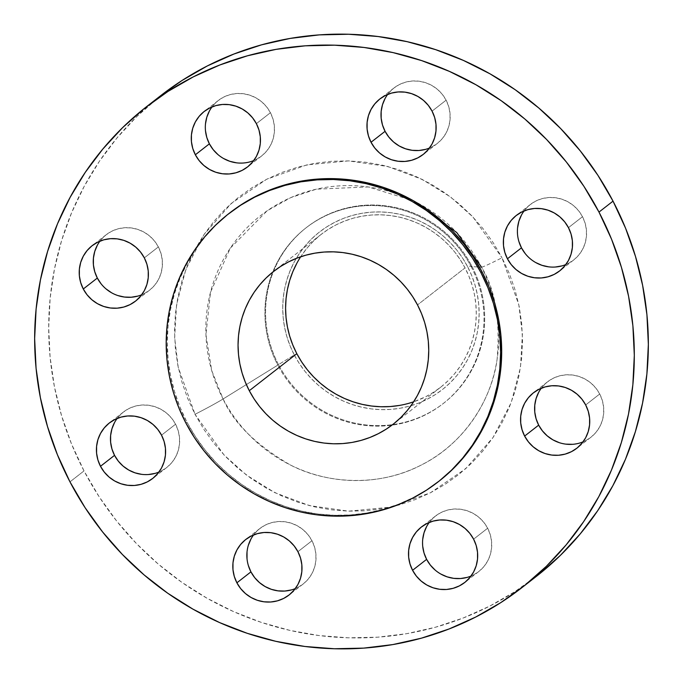 <?xml version="1.0" encoding="UTF-8"?>
<svg xmlns="http://www.w3.org/2000/svg" width="683" height="683" viewBox="0 0 683 683"><rect width="100%" height="100%" fill="white"/><g stroke="black" fill="none" stroke-linecap="round" stroke-linejoin="round"><path stroke-width="0.51" stroke-dasharray="3.42 2.56" d="M253.769 160.556A35.2 34.227 -127.9 0 0 261.538 156.04A35.2 34.227 -127.9 0 0 270.425 112.704L256.381 123.649L270.425 112.704L273.021 119.09L274.344 125.817L274.335 132.647L273.012 139.298L270.408 145.539L266.643 151.105L261.845 155.801L256.202 159.438L249.935 161.871L243.285 163.015L236.497 162.827M429.453 148.04A35.2 34.227 -127.9 0 0 437.222 143.524A35.2 34.227 -127.9 0 0 446.11 100.188L432.066 111.133L446.11 100.188L448.705 106.574L450.02 113.301L450.02 120.131L448.697 126.782L446.093 133.023L442.328 138.589L437.53 143.285L431.887 146.922L425.62 149.355M565.848 264.56A35.2 34.227 -127.9 0 0 573.618 260.044A35.2 34.227 -127.9 0 0 582.505 216.707L568.461 227.652L582.505 216.707L585.1 223.085L586.415 229.821L586.415 236.642L585.092 243.302L582.488 249.534L578.723 255.109L573.925 259.805L568.282 263.433L562.015 265.875M583.06 441.858A35.2 34.227 -127.9 0 0 590.821 437.342A35.2 34.227 -127.9 0 0 599.717 394.006L585.673 404.951L599.717 394.006L602.304 400.383L603.627 407.119L603.627 413.941L602.295 420.6L599.7 426.832L595.926 432.407L591.128 437.103L585.485 440.731L579.218 443.173L572.567 444.317M470.997 576.076A35.2 34.227 -127.9 0 0 478.766 571.56A35.2 34.227 -127.9 0 0 487.653 528.224L473.609 539.169L487.653 528.224L490.249 534.601L491.572 541.337L491.564 548.167L490.24 554.818L487.636 561.059L483.871 566.625L479.073 571.321L473.43 574.958L467.163 577.391M295.312 588.592A35.2 34.227 -127.9 0 0 303.081 584.076A35.2 34.227 -127.9 0 0 311.969 540.74L297.925 551.685L311.969 540.74L314.564 547.117L315.887 553.853L315.879 560.683L314.556 567.334L311.952 573.575L308.187 579.141L303.389 583.837L297.745 587.474L291.479 589.907M141.714 294.774A35.2 34.227 -127.9 0 0 149.475 290.258A35.2 34.227 -127.9 0 0 158.371 246.922L144.326 257.867L158.371 246.922L160.957 253.308L162.281 260.035L162.281 266.865L160.949 273.524L158.354 279.757L154.58 285.323L149.782 290.019L144.139 293.656L137.872 296.089M158.917 472.073A35.2 34.227 -127.9 0 0 166.686 467.556A35.2 34.227 -127.9 0 0 175.574 424.22L161.529 435.165L175.574 424.22L178.169 430.606L179.492 437.333L179.484 444.163L178.161 450.823L175.557 457.055L171.792 462.622L166.993 467.317L161.35 470.954L155.084 473.387M481.532 267.181A29.335 1.264 -27.6 0 0 502.014 257.756A29.335 1.264 152.4 0 1 481.532 267.181C495.243 289.233 500.426 320.02 497.079 359.531C492.059 397.976 465.43 443.182 421.291 465.021C377.699 487.918 324.971 483.188 290.326 464.961C255.775 444.778 233.364 422.786 223.093 398.974A29.335 1.264 152.4 0 1 195.031 414.308L224.109 455.057L246.461 475.069L274.89 492.691L309.331 505.582L348.586 511.157L390.155 507.213L430.461 492.767L465.721 468.675L493.058 437.487L511.183 402.646L520.48 367.454L522.401 334.354L518.815 304.772L502.014 257.756L509.305 273.499L515.05 289.84L519.191 306.624L521.692 323.691L522.521 340.885L521.667 358.02L519.157 374.95L514.999 391.513L509.236 407.529L501.928 422.862L493.143 437.359L482.966 450.882L471.492 463.296L458.831 474.48L445.111 484.341L430.461 492.767L415.025 499.683L398.94 505.019L382.378 508.741L365.482 510.79L348.432 511.157L331.375 509.834L314.487 506.846L297.925 502.21L281.848 495.969L266.421 488.191L251.779 478.945L238.068 468.325L225.424 456.432L213.967 443.378L203.799 429.291L195.031 414.308L187.74 398.565L181.994 382.224L177.853 365.439L175.36 348.364L174.532 331.178L175.377 314.035L177.887 297.105L182.045 280.551L187.808 264.526L195.116 249.201L203.901 234.704L214.086 221.181L225.552 208.767L238.213 197.575L251.933 187.723L266.583 179.296L282.028 172.381L298.104 167.036L314.667 163.322L331.562 161.273L348.612 160.906L365.67 162.221L382.557 165.218L399.12 169.854L415.196 176.094L430.623 183.872L445.265 193.118L458.976 203.739L471.62 215.632L483.086 228.685L493.246 242.772L502.014 257.756L472.935 216.998L450.592 196.994L422.154 179.373L387.713 166.473L348.458 160.898L306.889 164.851L266.583 179.296L231.324 203.389L203.995 234.568L185.861 269.409L176.564 304.609L174.643 337.709L178.229 367.292L195.031 414.308A29.335 1.264 -27.6 0 0 223.093 398.974A149.031 144.907 52.1 0 1 283.334 201.135A149.031 144.907 52.1 0 1 481.532 267.181L471.099 266.549L471.782 266.02L467.573 266.609A99.914 97.157 -127.9 0 0 334.687 222.325A99.914 97.157 -127.9 0 0 294.305 354.964L278.485 364.594A111.457 108.384 52.1 0 1 323.537 216.622A111.457 108.384 52.1 0 1 471.782 266.02A111.457 108.384 -127.9 0 0 306.641 227.371A111.457 108.384 -127.9 0 0 278.485 364.594L277.81 365.115A111.457 108.384 52.1 0 1 305.967 227.9A111.457 108.384 52.1 0 1 471.099 266.549A111.457 108.384 -127.9 0 0 322.863 217.151A111.457 108.384 -127.9 0 0 277.81 365.115L223.093 398.974L277.81 365.115A111.457 108.384 -127.9 0 0 391.931 425.168A111.457 108.384 -127.9 0 0 471.099 266.549L481.532 267.181A149.031 144.907 52.1 0 1 495.576 306.266A149.031 144.907 52.1 0 1 402.56 472.935A149.031 144.907 52.1 0 1 223.093 398.974L211.739 370.656L205.942 334.721L210.501 292.307L230.308 248.151L267.138 210.799L290.753 197.618L316.357 189.174L368.188 186.946L413.386 200.742M161.077 95.364A305.053 296.618 -127.9 0 0 84.018 470.911L69.973 481.856L84.018 470.911A305.053 296.618 -127.9 0 0 535.967 576.7M229.94 212.754A170.127 165.423 -127.9 0 0 186.963 422.196L185.887 423.033L186.963 422.196A170.127 165.423 -127.9 0 0 439.015 481.191M296.874 263.203L301.69 255.263L307.265 247.852L313.548 241.048L320.489 234.918L328.002 229.514L336.036 224.895L344.497 221.104L353.307 218.176L362.383 216.144L371.637 215.017L380.986 214.821L390.334 215.538L399.589 217.185L408.665 219.721L417.467 223.145L425.927 227.405L433.953 232.468L441.466 238.29L448.39 244.804L454.673 251.959L460.24 259.677L465.046 267.89L469.042 276.521L472.192 285.468L474.463 294.672L475.829 304.029L476.282 313.446L475.82 322.837L474.437 332.117L472.158 341.184L469.008 349.969L465.003 358.37L460.188 366.31L454.605 373.721L448.321 380.525L441.38 386.655L433.867 392.059L425.833 396.669L413.65 401.817A97.003 94.322 -127.9 0 0 440.544 387.321A97.003 94.322 -127.9 0 0 465.046 267.89L417.509 304.917L465.046 267.89A97.003 94.322 -127.9 0 0 321.326 234.252A97.003 94.322 -127.9 0 0 300.682 256.774M229.881 212.797L216.306 224.664L205.276 236.6L195.492 249.594L187.048 263.518L180.022 278.254L174.489 293.656L170.494 309.561L168.078 325.834L167.267 342.311L168.061 358.823L170.46 375.232L174.438 391.359L179.953 407.068L186.963 422.196L195.398 436.599L205.165 450.131L216.178 462.681L228.327 474.113L241.5 484.315L255.57 493.203L270.408 500.673L285.853 506.666L301.766 511.123L317.996 514L334.388 515.272L350.78 514.914L367.01 512.95L382.932 509.373L398.385 504.242L413.224 497.6L427.302 489.498L438.947 481.242M160.966 95.449L136.626 116.725L116.853 138.12L99.308 161.419L84.171 186.399L71.578 212.823L61.649 240.425L54.486 268.957L50.149 298.13L48.689 327.669L50.115 357.286L54.418 386.706L61.555 415.631L71.45 443.788L84.018 470.911L99.129 496.737L116.648 521.018L136.395 543.506L158.183 564.004L181.815 582.309L207.043 598.231L233.637 611.635L261.333 622.392L289.874 630.383L318.978 635.54L348.364 637.811L377.75 637.179L406.863 633.645L435.404 627.242L463.117 618.038L489.72 606.12L514.965 591.598L538.614 574.616M205.481 130.726L205.481 123.896M209.408 111.005L213.181 105.438L217.979 100.743L223.614 97.106L229.881 94.672L236.54 93.52L243.319 93.708L249.969 95.227L256.236 98.019L261.871 101.963L266.66 106.924L270.425 112.704A35.2 34.227 -127.9 0 0 218.278 100.503A35.2 34.227 -127.9 0 0 212.003 106.924M223.58 158.524L217.945 154.571M385.092 98.489L388.858 92.922L393.656 88.227L399.299 84.59L405.565 82.156L412.216 81.004L419.003 81.192L425.654 82.711L431.921 85.503L437.555 89.447L442.345 94.408L446.11 100.188A35.2 34.227 -127.9 0 0 393.963 87.987A35.2 34.227 -127.9 0 0 387.688 94.408M518.875 241.458L517.56 234.73L517.56 227.9M521.488 215.008L525.253 209.433L530.051 204.746L535.694 201.109L541.96 198.668L548.611 197.524L555.399 197.711L562.049 199.231L568.316 202.014L573.951 205.967L578.74 210.927L582.505 216.707A35.2 34.227 -127.9 0 0 530.358 204.507A35.2 34.227 -127.9 0 0 524.083 210.927M555.364 267.019L548.577 266.831M535.66 262.528L530.025 258.575L525.236 253.615M538.691 392.307L542.464 386.732L547.262 382.045L552.906 378.408L559.172 375.966L565.823 374.822L572.602 375.01L579.252 376.529L585.519 379.313L591.162 383.265L595.952 388.226L599.717 394.006A35.2 34.227 -127.9 0 0 547.57 381.806A35.2 34.227 -127.9 0 0 541.286 388.226M565.789 444.129L559.138 442.61M422.709 546.246L422.709 539.416M426.636 526.525L430.41 520.958L435.208 516.263L440.842 512.626L447.109 510.192L453.768 509.04L460.547 509.228L467.198 510.747L473.464 513.539L479.099 517.483L483.888 522.444L487.653 528.224A35.2 34.227 -127.9 0 0 435.506 516.024A35.2 34.227 -127.9 0 0 429.231 522.444M440.808 574.044L435.173 570.092M248.339 565.49L247.024 558.762M247.024 551.932L248.356 545.273M250.951 539.041L254.725 533.474L259.523 528.779L265.158 525.142L271.424 522.708L278.083 521.556L284.862 521.744L291.513 523.263L297.779 526.055L303.414 529.999L308.212 534.96L311.969 540.74A35.2 34.227 -127.9 0 0 259.822 528.54A35.2 34.227 -127.9 0 0 253.547 534.96M97.345 245.223L101.118 239.656L105.916 234.961L111.56 231.324L117.826 228.89L124.477 227.738L131.256 227.934L137.906 229.445L144.173 232.237L149.808 236.181L154.606 241.142L158.371 246.922A35.2 34.227 -127.9 0 0 106.224 234.721A35.2 34.227 -127.9 0 0 99.94 241.142M117.792 295.534L111.525 292.742M105.891 288.798L101.093 283.838M114.556 422.521L118.33 416.954L123.128 412.259L128.763 408.622L135.029 406.189L141.688 405.036L148.467 405.232L155.118 406.744L161.384 409.535L167.019 413.48L171.809 418.44L175.574 424.22A35.2 34.227 -127.9 0 0 123.427 412.02A35.2 34.227 -127.9 0 0 117.152 418.44M148.433 474.531L141.646 474.344M471.099 266.549A111.457 108.384 52.1 0 1 442.943 403.773A111.457 108.384 52.1 0 1 391.931 425.168A111.457 108.384 52.1 0 1 277.81 365.115L278.485 364.594A111.457 108.384 -127.9 0 0 392.623 424.638A111.457 108.384 -127.9 0 0 443.626 403.243A111.457 108.384 -127.9 0 0 471.782 266.02L471.099 266.549M471.782 266.02A111.457 108.384 52.1 0 1 392.623 424.638A111.457 108.384 52.1 0 1 278.485 364.594L294.305 354.964A99.914 97.157 -127.9 0 0 427.182 399.248A99.914 97.157 -127.9 0 0 467.573 266.609L471.782 266.02M294.305 354.964L299.248 363.424L304.985 371.373L311.457 378.741L318.594 385.46L326.329 391.453L334.593 396.669L343.301 401.058L352.377 404.575L361.725 407.196L371.262 408.886L380.883 409.629L390.505 409.424L400.042 408.263L409.39 406.172L418.466 403.158L427.182 399.248L435.455 394.492L443.199 388.934L450.345 382.617L456.816 375.607L462.562 367.975L467.522 359.796L471.646 351.139L474.898 342.098L477.246 332.758L478.663 323.196L479.142 313.523L478.672 303.824L477.263 294.185L474.933 284.709L471.688 275.488L467.573 266.609L462.622 258.148L456.884 250.191L450.413 242.832L443.276 236.113L435.541 230.12L427.276 224.903L418.568 220.515L409.493 216.989L400.144 214.377L390.616 212.686L380.986 211.943L371.364 212.148L361.828 213.309L352.479 215.401L343.404 218.415L334.687 222.325L326.423 227.08L318.671 232.638L311.533 238.956L305.053 245.965L299.308 253.589L294.347 261.777L290.224 270.425L286.971 279.475L284.623 288.815L283.206 298.369L282.728 308.05L283.197 317.749L284.606 327.379L286.945 336.856L290.181 346.085L294.305 354.964M408.562 403.388L399.487 405.429M261.538 156.04L247.494 166.976M437.222 143.524L423.178 154.46M573.618 260.044L559.573 270.98M590.821 437.342L576.776 448.279M478.766 571.56L464.722 582.497M303.081 584.076L289.037 595.013M149.475 290.258L135.43 301.194M166.686 467.556L152.642 478.493M305.967 227.9L306.641 227.371M440.544 387.321L393.007 424.339M321.326 234.252L273.789 271.279M442.943 403.773L443.626 403.243M123.427 412.02L109.382 422.956M106.224 234.721L92.179 245.658M259.822 528.54L245.778 539.476M435.506 516.024L421.462 526.96M547.57 381.806L533.525 392.742M530.358 204.507L516.314 215.444M393.963 87.987L379.919 98.924M218.278 100.503L204.234 111.44"/><path stroke-width="1.02" d="M217.945 154.571L213.156 149.611L209.391 143.831L195.347 154.776A35.2 34.227 52.1 0 1 204.234 111.44A35.2 34.227 52.1 0 1 256.381 123.649L252.616 117.869L247.827 112.908L242.192 108.956L235.925 106.172L229.275 104.653L222.487 104.465L215.837 105.609L209.57 108.042L203.927 111.679L199.129 116.375L195.364 121.941L192.76 128.182L191.436 134.833L191.428 141.663L192.751 148.399L195.347 154.776L199.112 160.556L203.901 165.517L209.536 169.461L215.802 172.253L222.453 173.772L229.232 173.96L235.891 172.808L242.158 170.374L247.792 166.737L252.59 162.042L256.364 156.475L258.968 150.243L260.291 143.584L260.291 136.754L258.977 130.026L256.381 123.649A35.2 34.227 52.1 0 1 247.494 166.976A35.2 34.227 52.1 0 1 195.347 154.776L209.391 143.831A35.2 34.227 -127.9 0 0 253.769 160.556M425.62 149.355L418.961 150.499L412.182 150.311L405.531 148.792L399.265 146.008L393.63 142.055L388.84 137.095L385.075 131.315L371.031 142.26A35.2 34.227 52.1 0 1 379.919 98.924A35.2 34.227 52.1 0 1 432.066 111.133L428.301 105.353L423.511 100.392L417.868 96.44L411.61 93.656L404.959 92.137L398.172 91.949L391.521 93.093L385.255 95.526L379.611 99.163L374.813 103.859L371.048 109.425L368.444 115.666L367.121 122.317L367.113 129.147L368.436 135.883L371.031 142.26L374.788 148.04L379.586 153.001L385.221 156.945L391.487 159.737L398.138 161.256L404.917 161.444L411.576 160.292L417.842 157.858L423.477 154.221L428.275 149.526L432.049 143.959L434.644 137.727L435.976 131.068L435.976 124.238L434.661 117.51L432.066 111.133A35.2 34.227 52.1 0 1 423.178 154.46A35.2 34.227 52.1 0 1 371.031 142.26L385.075 131.315A35.2 34.227 -127.9 0 0 429.453 148.04M525.236 253.615L521.471 247.835L507.426 258.78A35.2 34.227 52.1 0 1 516.314 215.444A35.2 34.227 52.1 0 1 568.461 227.652L564.696 221.864L559.906 216.904L554.263 212.959L548.005 210.168L541.354 208.656L534.567 208.469L527.916 209.613L521.65 212.046L516.006 215.683L511.208 220.378L507.443 225.945L504.839 232.177L503.516 238.837L503.508 245.667L504.831 252.394L507.426 258.78L511.191 264.56L515.981 269.52L521.616 273.465L527.882 276.256L534.533 277.768L541.312 277.964L547.971 276.811L554.237 274.378L559.872 270.741L564.67 266.046L568.444 260.479L571.039 254.247L572.371 247.588L572.371 240.757L571.056 234.03L568.461 227.652A35.2 34.227 52.1 0 1 559.573 270.98A35.2 34.227 52.1 0 1 507.426 258.78L521.471 247.835A35.2 34.227 -127.9 0 0 565.848 264.56M559.138 442.61L552.871 439.826L547.237 435.874L542.439 430.913L538.674 425.133L524.629 436.078A35.2 34.227 52.1 0 1 533.525 392.742A35.2 34.227 52.1 0 1 585.673 404.951L581.907 399.162L577.109 394.202L571.475 390.258L565.208 387.466L558.557 385.955L551.779 385.767L545.128 386.911L538.861 389.344L533.218 392.981L528.42 397.677L524.646 403.243L522.051 409.476L520.719 416.135L520.719 422.965L522.043 429.692L524.629 436.078L528.394 441.858L533.192 446.819L538.827 450.763L545.094 453.555L551.744 455.066L558.523 455.262L565.174 454.11L571.44 451.676L577.084 448.039L581.882 443.344L585.655 437.777L588.251 431.545L589.574 424.886L589.583 418.056L588.259 411.328L585.673 404.951A35.2 34.227 52.1 0 1 576.776 448.279A35.2 34.227 52.1 0 1 524.629 436.078L538.674 425.133A35.2 34.227 -127.9 0 0 583.06 441.858M435.173 570.092L430.384 565.131L426.619 559.351L412.575 570.296A35.2 34.227 52.1 0 1 421.462 526.96A35.2 34.227 52.1 0 1 473.609 539.169L469.844 533.389L465.055 528.429L459.42 524.476L453.153 521.692L446.503 520.173L439.715 519.985L433.065 521.129L426.798 523.562L421.155 527.199L416.357 531.895L412.592 537.461L409.988 543.702L408.665 550.353L408.656 557.183L409.979 563.91L412.575 570.296L416.34 576.076L421.129 581.037L426.764 584.981L433.031 587.773L439.681 589.292L446.46 589.48L453.119 588.328L459.386 585.894L465.021 582.258L469.819 577.562L473.592 571.995L476.196 565.763L477.519 559.104L477.519 552.274L476.205 545.546L473.609 539.169A35.2 34.227 52.1 0 1 464.722 582.497A35.2 34.227 52.1 0 1 412.575 570.296L426.619 559.351A35.2 34.227 -127.9 0 0 470.997 576.076M291.479 589.907L284.828 591.051L278.041 590.863L271.39 589.344L265.132 586.56L259.489 582.608L254.699 577.647L250.934 571.867L236.89 582.812A35.2 34.227 52.1 0 1 245.778 539.476A35.2 34.227 52.1 0 1 297.925 551.685L294.16 545.905L289.37 540.945L283.735 536.992L277.469 534.208L270.818 532.689L264.039 532.501L257.38 533.645L251.113 536.078L245.47 539.715L240.672 544.411L236.907 549.977L234.303 556.218L232.98 562.869L232.98 569.699L234.295 576.426L236.89 582.812L240.655 588.592L245.445 593.553L251.079 597.497L257.346 600.289L263.997 601.808L270.784 601.996L277.435 600.844L283.701 598.41L289.344 594.773L294.142 590.078L297.908 584.511L300.511 578.279L301.835 571.62L301.835 564.79L300.52 558.062L297.925 551.685A35.2 34.227 52.1 0 1 289.037 595.013A35.2 34.227 52.1 0 1 236.89 582.812L250.934 571.867A35.2 34.227 -127.9 0 0 295.312 588.592M101.093 283.838L97.328 278.049L83.283 288.994A35.2 34.227 52.1 0 1 92.179 245.658A35.2 34.227 52.1 0 1 144.326 257.867L140.561 252.087L135.763 247.126L130.129 243.174L123.862 240.39L117.211 238.871L110.433 238.683L103.782 239.827L97.515 242.269L91.872 245.897L87.074 250.593L83.3 256.168L80.705 262.4L79.373 269.059L79.373 275.881L80.696 282.617L83.283 288.994L87.048 294.774L91.838 299.735L97.481 303.687L103.748 306.471L110.398 307.99L117.177 308.178L123.828 307.034L130.094 304.592L135.738 300.955L140.536 296.268L144.309 290.693L146.905 284.461L148.228 277.802L148.237 270.972L146.913 264.244L144.326 257.867A35.2 34.227 52.1 0 1 135.43 301.194A35.2 34.227 52.1 0 1 83.283 288.994L97.328 278.049A35.2 34.227 -127.9 0 0 141.714 294.774M141.646 474.344L134.995 472.832L128.737 470.041L123.094 466.096L118.304 461.136L114.539 455.348L100.495 466.293A35.2 34.227 52.1 0 1 109.382 422.956A35.2 34.227 52.1 0 1 161.529 435.165L157.764 429.385L152.975 424.425L147.34 420.472L141.074 417.689L134.423 416.169L127.636 415.981L120.985 417.125L114.718 419.567L109.075 423.195L104.277 427.891L100.512 433.466L97.908 439.698L96.585 446.358L96.585 453.179L97.9 459.915L100.495 466.293L104.26 472.073L109.049 477.033L114.684 480.986L120.951 483.769L127.601 485.289L134.389 485.476L141.04 484.332L147.306 481.891L152.949 478.254L157.747 473.567L161.512 467.992L164.116 461.759L165.44 455.1L165.44 448.27L164.125 441.542L161.529 435.165A35.2 34.227 52.1 0 1 152.642 478.493A35.2 34.227 52.1 0 1 100.495 466.293L114.539 455.348A35.2 34.227 -127.9 0 0 158.917 472.073M521.923 587.636L535.967 576.7A305.053 296.618 -127.9 0 0 613.027 201.143L598.982 212.089A305.053 296.618 52.1 0 1 521.923 587.636A305.053 296.618 52.1 0 1 69.973 481.856L57.406 454.733L47.511 426.568L40.374 397.643L36.071 368.231L34.645 338.606L36.105 309.066L40.434 279.893L47.605 251.37L57.526 223.759L70.127 197.336L85.264 172.355L102.809 149.056L122.573 127.67L144.386 108.384L168.035 91.402L193.28 76.88L219.883 64.962L247.596 55.758L276.137 49.355L305.25 45.821L334.636 45.189L364.022 47.46L393.126 52.617L421.667 60.608L449.363 71.365L475.957 84.769L501.185 100.691L524.817 118.996L546.605 139.494L566.352 161.982L583.871 186.263L598.982 212.089L613.027 201.143A305.053 296.618 -127.9 0 0 161.077 95.364L147.033 106.3A305.053 296.618 52.1 0 1 598.982 212.089L611.55 239.212L621.445 267.369L628.582 296.294L632.885 325.714L634.311 355.331L632.851 384.87L628.514 414.043L621.351 442.575L611.422 470.177L598.829 496.601L583.692 521.581L566.147 544.88L546.374 566.275L524.561 585.553L500.921 602.534L475.675 617.056L449.072 628.975L421.36 638.187L392.81 644.581L363.706 648.116L334.32 648.748L304.925 646.477L275.83 641.32L247.289 633.329L219.584 622.58L192.999 609.176L167.762 593.245L144.139 574.941L122.351 554.451L102.604 531.955L85.085 507.674L69.973 481.856A305.053 296.618 52.1 0 1 147.033 106.3M437.931 482.027L439.015 481.191A170.127 165.423 -127.9 0 0 481.993 271.749L480.909 272.585A170.127 165.423 52.1 0 1 437.931 482.027A170.127 165.423 52.1 0 1 185.887 423.033L178.878 407.913L173.354 392.204L169.375 376.068L166.976 359.668L166.182 343.148L166.993 326.67L169.41 310.406L173.405 294.493L178.946 279.099L185.972 264.364L194.416 250.43L204.191 237.436L215.222 225.51L227.388 214.752L240.57 205.284L254.648 197.182L269.486 190.54L284.939 185.4L300.861 181.832L317.1 179.868L333.483 179.509L349.875 180.782L366.105 183.65L382.019 188.115L397.472 194.109L412.301 201.579L426.371 210.466L439.545 220.669L451.702 232.1L462.715 244.651L472.482 258.183L480.909 272.585L481.993 271.749A170.127 165.423 -127.9 0 0 229.94 212.754L228.856 213.591A170.127 165.423 52.1 0 1 480.909 272.585L487.918 287.714L493.433 303.414L497.412 319.55L499.811 335.959L500.613 352.471L499.794 368.948L497.378 385.221L493.382 401.126L487.85 416.528L480.823 431.263L472.38 445.188L462.596 458.182L451.574 470.117L439.408 480.866L426.218 490.343L412.139 498.436L397.301 505.087L381.848 510.218L365.934 513.787L349.696 515.759L333.304 516.109L316.921 514.845L300.691 511.968L284.768 507.512L269.324 501.518L254.494 494.04L240.425 485.161L227.251 474.95L215.094 463.518L204.08 450.976L194.314 437.436L185.887 423.033A170.127 165.423 52.1 0 1 228.856 213.591M300.682 256.774A97.003 94.322 -127.9 0 0 296.823 353.674L249.286 390.702A97.003 94.322 52.1 0 1 273.789 271.279A97.003 94.322 52.1 0 1 417.509 304.917A97.003 94.322 52.1 0 1 393.007 424.339A97.003 94.322 52.1 0 1 249.286 390.702L296.823 353.674A97.003 94.322 -127.9 0 0 413.65 401.817L408.562 403.388M249.286 390.702L254.093 398.915L259.66 406.633L265.943 413.787L272.867 420.31L280.38 426.124L288.405 431.195L296.866 435.455L305.668 438.87L314.743 441.414L323.998 443.054L333.347 443.779L342.695 443.574L351.95 442.456L361.025 440.415L369.836 437.487L378.297 433.696L386.322 429.078L393.843 423.682L400.784 417.552L407.068 410.748L412.643 403.337L417.458 395.397L421.462 386.996L424.621 378.211L426.901 369.144L428.275 359.864L428.745 350.473L428.292 341.048L426.918 331.699L424.655 322.496L421.505 313.54L417.509 304.917L412.703 296.704L407.136 288.986L400.853 281.831L393.92 275.317L386.407 269.495L378.391 264.432L369.93 260.172L361.119 256.748L352.044 254.204L342.789 252.565L333.449 251.848L324.101 252.044L314.846 253.171L305.771 255.203L296.96 258.131L288.499 261.922L280.465 266.541L272.952 271.945L266.011 278.075L259.728 284.879L254.144 292.281L249.329 300.23L245.325 308.631L242.166 317.407L239.895 326.483L238.512 335.763L238.051 345.154L238.504 354.571L239.87 363.928L242.141 373.123L245.291 382.079L249.286 390.702M438.947 481.242L452.65 469.272L463.68 457.345L473.464 444.351L481.908 430.418L488.926 415.682L494.466 400.289L498.462 384.375L500.878 368.103L501.689 351.634L500.895 335.114L498.496 318.713L494.518 302.578L488.994 286.869L481.993 271.749L473.558 257.346L463.791 243.805L452.778 231.264L440.629 219.832L427.447 209.621L413.377 200.742L398.548 193.263L383.103 187.27L367.189 182.813L350.96 179.936L334.568 178.673L318.176 179.023L301.946 180.995L286.023 184.564L270.57 189.695L255.732 196.345L241.654 204.439L229.881 212.797M538.614 574.616L560.427 555.33L580.191 533.944L597.736 510.645L612.873 485.664L625.474 459.241L635.395 431.63L642.566 403.107L646.895 373.934L648.355 344.394L646.929 314.769L642.626 285.357L635.489 256.432L625.594 228.267L613.027 201.143L597.915 175.326L580.396 151.045L560.649 128.549L538.861 108.059L515.238 89.755L490.001 73.824L463.415 60.42L435.711 49.671L407.17 41.68L378.075 36.523L348.68 34.252L319.294 34.884L290.19 38.419L261.64 44.813L233.928 54.025L207.325 65.944L182.079 80.466L160.966 95.449M212.003 106.924A35.2 34.227 -127.9 0 0 209.391 143.831L206.795 137.454L205.481 130.726M205.481 123.896L206.804 117.237L209.408 111.005M236.497 162.827L229.847 161.308L223.58 158.524M387.688 94.408A35.2 34.227 -127.9 0 0 385.075 131.315L382.48 124.938L381.165 118.21L381.165 111.38L382.489 104.721L385.092 98.489M524.083 210.927A35.2 34.227 -127.9 0 0 521.471 247.835L518.875 241.458M517.56 227.9L518.884 221.241L521.488 215.008M562.015 265.875L555.364 267.019M548.577 266.831L541.926 265.311L535.66 262.528M541.286 388.226A35.2 34.227 -127.9 0 0 538.674 425.133L536.087 418.756L534.763 412.028L534.772 405.198L536.095 398.539L538.691 392.307M572.567 444.317L565.789 444.129M429.231 522.444A35.2 34.227 -127.9 0 0 426.619 559.351L424.023 552.974L422.709 546.246M422.709 539.416L424.032 532.757L426.636 526.525M467.163 577.391L460.513 578.535L453.725 578.347L447.075 576.828L440.808 574.044M253.547 534.96A35.2 34.227 -127.9 0 0 250.934 571.867L248.339 565.49M247.024 558.762L247.024 551.932M248.356 545.273L250.951 539.041M99.94 241.142A35.2 34.227 -127.9 0 0 97.328 278.049L94.741 271.672L93.417 264.944L93.426 258.114L94.749 251.455L97.345 245.223M137.872 296.089L131.221 297.233L124.443 297.045L117.792 295.534M111.525 292.742L105.891 288.798M117.152 418.44A35.2 34.227 -127.9 0 0 114.539 455.348L111.944 448.97L110.629 442.243L110.629 435.413L111.961 428.753L114.556 422.521M155.084 473.387L148.433 474.531M399.487 405.429L390.232 406.547L380.883 406.752L371.543 406.026L362.28 404.387L353.213 401.843L344.403 398.428L335.942 394.168L327.925 389.105L320.412 383.283L313.48 376.76L307.196 369.614L301.63 361.888L296.823 353.674L292.828 345.052L289.677 336.096L287.415 326.901L286.04 317.544L285.588 308.127L286.049 298.736L287.432 289.455L289.712 280.38L292.87 271.603L296.874 263.203M413.386 200.742L456.765 232.579L481.532 267.181"/></g></svg>
